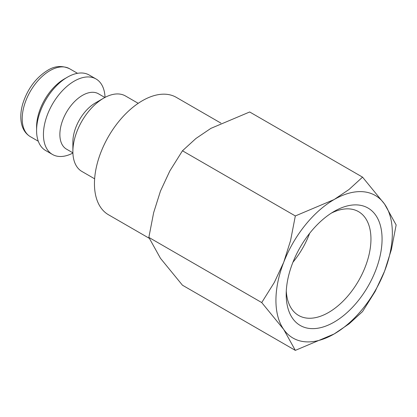 <?xml version="1.0" encoding="UTF-8"?>
<svg xmlns="http://www.w3.org/2000/svg" width="417" height="417" viewBox="0 0 417 417"><rect width="100%" height="100%" fill="white"/><g stroke="black" fill="none" stroke-linecap="round" stroke-linejoin="round"><path stroke-width="0.63" d="M138.215 103.322L125.486 95.978A43.582 25.161 120 0 0 103.697 98.136L95.477 102.879A31.958 18.452 120 0 0 72.881 142.02L72.881 151.512A43.582 25.161 120 0 0 81.909 171.46L94.633 178.81M104.865 97.489L98.448 93.783A31.958 18.452 120 0 0 73.819 102.347A31.958 18.452 120 0 0 59.871 134.509A31.958 18.452 120 0 0 66.491 149.14L72.902 152.841M105.037 97.396A43.582 25.161 120 0 0 96.04 78.975A43.582 25.161 120 0 0 62.456 90.651A43.582 25.161 120 0 0 43.436 134.509A43.582 25.161 120 0 0 52.459 154.462A43.582 25.161 120 0 0 72.912 153.044M96.04 78.975L89.191 75.024A43.582 25.161 120 0 0 67.403 77.181L64.322 78.959A39.224 22.643 120 0 0 36.587 126.997L36.587 130.557A43.582 25.161 120 0 0 45.615 150.506L52.459 154.462M149.197 238.269L108.493 214.765A67.794 39.141 -60 0 1 94.45 183.73A67.794 39.141 -60 0 1 124.047 115.509A67.794 39.141 -60 0 1 176.287 97.349L220.906 123.109M261.725 302.565L283.727 329.472L295.33 350.374L334.137 333.975A82.321 47.528 120 0 0 384.547 271.264A82.321 47.528 120 0 0 392.345 233.155A82.321 47.528 120 0 0 384.547 204.049A82.321 47.528 120 0 0 334.137 199.545L295.33 215.949L290.545 240.656L283.727 262.257A82.321 47.528 120 0 0 275.929 300.365A82.321 47.528 120 0 0 283.727 329.472A82.321 47.528 120 0 0 334.137 333.975L349.05 323.889L362.545 311.572L375.175 291.389L384.547 271.264L391.365 249.663L396.15 224.956L384.547 204.049L362.545 177.142L349.05 189.464L334.137 199.545A82.321 47.528 120 0 0 283.727 262.257L274.355 282.382L261.725 302.565L148.853 237.403L153.644 212.691L160.462 191.09L169.828 170.965L182.464 150.782L195.959 138.465L210.872 128.379L249.674 111.98L362.545 177.142M295.33 350.374L182.464 285.212L160.462 258.305L148.853 237.403M331.27 213.16A59.928 34.601 -60 0 1 358.542 211.648A59.928 34.601 -60 0 1 370.953 239.087A59.928 34.601 -60 0 1 344.791 299.396A59.928 34.601 -60 0 1 298.608 315.45A59.928 34.601 -60 0 1 286.286 291.076M286.198 294.438A67.794 39.141 -60 0 1 334.137 211.409A67.794 39.141 -60 0 1 382.071 239.087A67.794 39.141 -60 0 1 334.137 322.112A67.794 39.141 -60 0 1 286.198 294.438M309.628 233.338A59.928 34.601 -60 0 1 292.937 262.246M182.464 150.782L295.33 215.949M67.403 77.181A43.582 25.161 120 0 0 36.587 130.557M103.697 98.136A43.582 25.161 120 0 0 72.881 151.512M30.332 136.651C25.943 134.013 23.05 129.885 21.653 124.261C20.224 118.173 20.579 111.396 22.716 103.937C27.465 89.019 35.732 77.843 47.517 70.416C54.658 65.902 62.003 65.333 69.55 68.716A39.224 22.643 120 0 0 49.941 70.655A39.224 22.643 120 0 0 22.205 118.694A39.224 22.643 120 0 0 30.332 136.651L38.296 141.248M69.55 68.716L77.515 73.314"/></g></svg>
